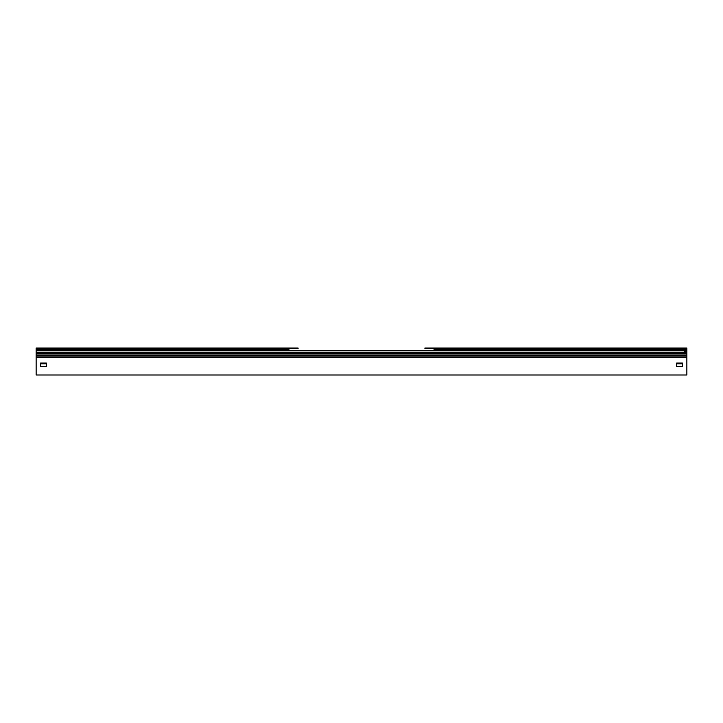 <?xml version="1.0" encoding="UTF-8"?>
<svg xmlns="http://www.w3.org/2000/svg" width="723" height="723" viewBox="0 0 723 723"><rect width="100%" height="100%" fill="white"/><g stroke="black" fill="none" stroke-linecap="round" stroke-linejoin="round"><path stroke-width="1.08" d="M38.59 348.016L298.093 348.016L298.093 348.594L36.15 348.594L36.15 348.016L38.59 348.016L38.59 348.594M36.15 357.659L686.85 357.659L686.85 374.984L36.15 374.984L36.15 348.016M289.363 350.601L289.137 350.366A0.732 0.732 0 0 1 288.92 349.851L288.92 349.571A0.976 0.976 0 0 1 289.896 348.594M40.542 363.868L46.389 363.868L46.389 363.036L40.542 363.036L40.542 363.868M684.41 348.016L424.907 348.016L424.907 348.594L684.41 348.594L684.41 348.016L686.85 348.016L686.85 348.594L684.41 348.594M686.85 357.659L686.85 348.594M677.099 363.036L677.099 363.868L682.458 363.868M433.637 350.601L433.863 350.366A0.732 0.732 0 0 0 434.08 349.851L434.08 349.571A0.976 0.976 0 0 0 433.104 348.594M676.611 363.036L682.458 363.036L682.458 366.453L676.611 366.453L676.611 363.036M40.542 363.036L40.542 366.453L46.389 366.453L46.389 363.036M684.41 351.179L686.85 351.179M38.59 350.601L686.85 350.601M141.997 348.016L141.997 349.571L288.92 349.571M141.997 350.601L141.997 349.571L36.15 349.571M36.15 349.851L288.92 349.851M36.15 350.366L289.137 350.366M581.003 348.016L581.003 349.571L686.85 349.571M581.003 350.601L581.003 349.571L434.08 349.571M434.08 349.851L686.85 349.851M433.863 350.366L686.85 350.366M36.15 354.957L686.85 354.957M36.15 356.032L686.85 356.032M36.15 353.366L686.85 353.366M36.15 352.435L686.85 352.435M36.15 352.155L686.85 352.155"/></g></svg>
